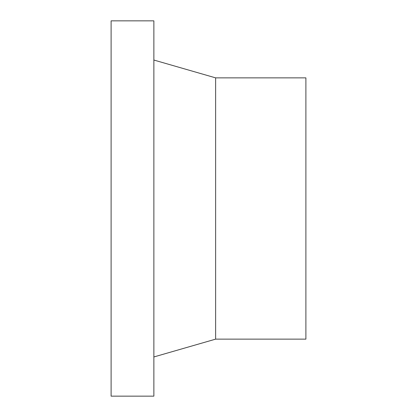 <?xml version="1.0" encoding="UTF-8"?>
<svg xmlns="http://www.w3.org/2000/svg" width="417" height="417" viewBox="0 0 417 417"><rect width="100%" height="100%" fill="white"/><g stroke="black" fill="none" stroke-linecap="round" stroke-linejoin="round"><path stroke-width="0.63" d="M111.11 20.85L111.11 396.15L153.868 396.15L153.868 20.85L111.11 20.85M215.625 339.141L215.625 77.859L305.89 77.859L305.89 339.141L215.625 339.141L153.868 356.957M215.625 77.859L153.868 60.043"/></g></svg>
